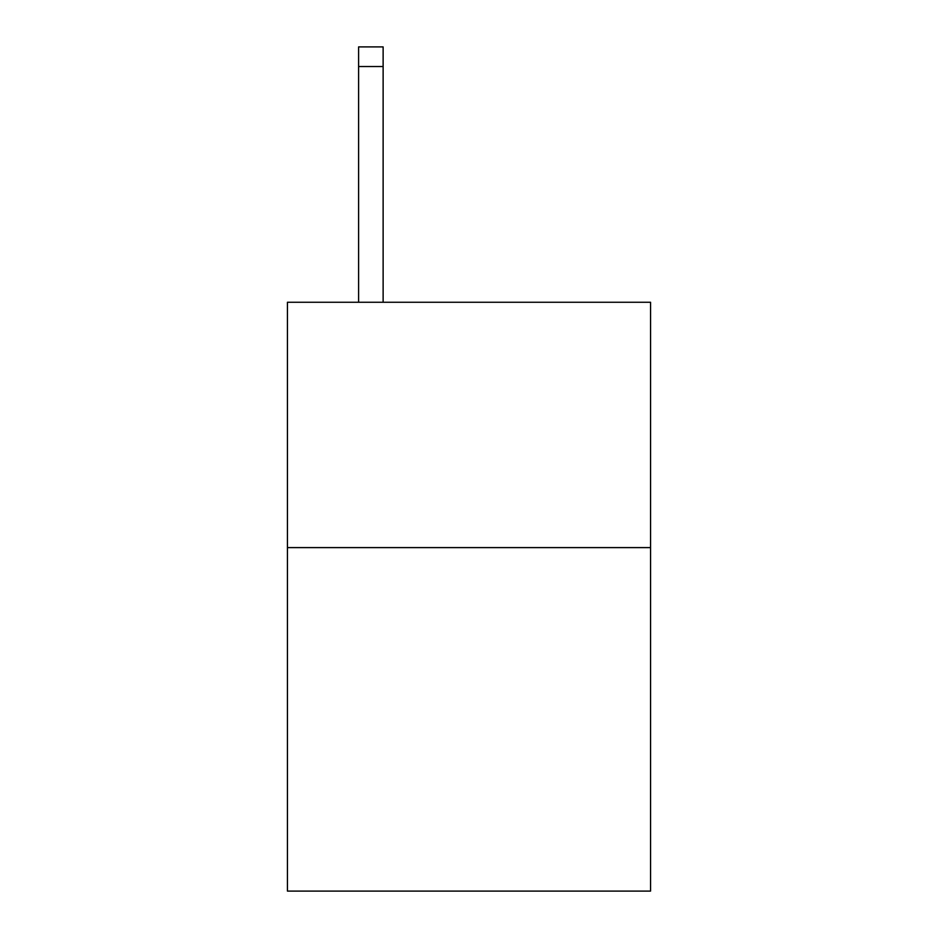 <?xml version="1.0" encoding="UTF-8"?>
<svg xmlns="http://www.w3.org/2000/svg" width="938" height="938" viewBox="0 0 938 938"><rect width="100%" height="100%" fill="white"/><g stroke="black" fill="none" stroke-linecap="round" stroke-linejoin="round"><path stroke-width="1.41" d="M650.562 547.604L650.562 891.1L287.438 891.1L287.438 302.259L650.562 302.259L650.562 547.604L287.438 547.604M383.126 302.259L383.126 66.528L358.597 66.528L358.597 46.9L383.126 46.9L383.126 66.528M358.597 302.259L358.597 66.528"/></g></svg>
